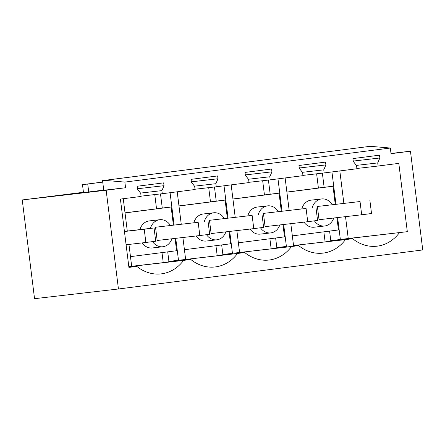 <?xml version="1.0" encoding="UTF-8"?>
<svg xmlns="http://www.w3.org/2000/svg" width="445" height="445" viewBox="0 0 445 445"><rect width="100%" height="100%" fill="white"/><g stroke="black" fill="none" stroke-linecap="round" stroke-linejoin="round"><path stroke-width="0.67" d="M118.448 288.989L106.149 190.238L22.25 199.944L34.549 298.69L118.448 288.989L422.75 249.945L410.451 151.2L390.999 153.447M22.25 199.944L83.438 192.273M106.149 190.238L125.568 187.745L103.757 190.271L102.556 180.626L104.792 180.37L124.867 182.088L390.321 148.035L391.027 153.692L410.451 151.2M102.734 182.044L82.492 184.642L83.482 192.613L103.735 190.082M124.867 182.088L125.568 187.745M128.9 267.295L136.799 266.383L128.911 267.395L120.406 199.082L141.109 196.429L140.726 193.33L137.455 189.086L137.105 186.266L163.677 182.862L164.027 185.682L161.902 190.616L162.286 193.709L195.066 189.503L194.676 186.411L191.411 182.166L191.061 179.346L217.633 175.936L217.983 178.757L215.858 183.696L216.242 186.789L249.016 182.584L248.633 179.491L245.362 175.247L245.011 172.426L271.584 169.017L271.934 171.837L269.809 176.771L270.193 179.863L302.973 175.658L302.589 172.565L299.318 168.321L298.968 165.501L325.54 162.091L325.89 164.911L323.765 169.851L324.149 172.944L356.929 168.738L356.54 165.646L353.274 161.402L352.924 158.581L379.496 155.172L379.846 157.992L377.722 162.926L378.105 166.024L398.809 163.365L407.32 231.678L340.353 239.521L348.24 238.509L345.52 216.654M136.799 266.383A42.759 35.9 83.4 0 0 161.135 273.881A42.759 35.9 83.4 0 0 183.613 260.381L190.755 259.463A42.759 35.9 83.4 0 0 215.091 266.956A42.759 35.9 83.4 0 0 237.569 253.455L244.711 252.538A42.759 35.9 83.4 0 0 269.047 260.036A42.759 35.9 83.4 0 0 291.52 246.536L298.662 245.618A42.759 35.9 83.4 0 0 322.998 253.116A42.759 35.9 83.4 0 0 345.476 239.61L352.618 238.698A42.759 35.9 83.4 0 0 376.954 246.191A42.759 35.9 83.4 0 0 399.432 232.691M102.556 180.626L370.251 146.31L390.321 148.035M164.027 185.682L137.416 188.758M88.727 192.006L87.732 184.035L102.739 182.111M82.492 184.642L87.732 184.035M378.105 166.024L356.896 168.477M324.149 172.944L302.939 175.397M270.193 179.863L248.983 182.316M216.242 186.789L195.032 189.242M162.286 193.709L141.076 196.162M128.828 266.711L183.613 260.381M128.822 266.661L131.675 266.294L128.955 244.427M123.259 198.715L127.292 231.061M104.792 180.37L370.251 146.31M190.755 259.463L131.675 266.294M161.902 190.616L140.537 193.085M360.033 201.541L317.385 206.474L319.037 219.713L361.685 214.785L360.033 201.541L317.385 206.474M332.226 204.633A13.611 11.431 83.4 0 0 321.568 198.943A13.611 11.431 83.4 0 0 321.451 198.954A13.611 11.431 83.4 0 0 312.268 207.62M314.404 220.848A13.611 11.431 83.4 0 0 324.694 225.988A13.611 11.431 83.4 0 0 324.817 225.971A13.611 11.431 83.4 0 0 333.772 218.011M379.846 157.992L353.23 161.068M311.2 200.139A13.611 11.431 83.4 0 0 311.083 200.155A13.611 11.431 83.4 0 0 310.96 200.167A13.611 11.431 83.4 0 0 301.782 208.833M303.974 222.138A13.611 11.431 83.4 0 0 314.209 227.2A13.611 11.431 83.4 0 0 314.326 227.184M377.722 162.926L356.35 165.401M339.824 170.936L343.851 203.287M407.32 231.678L348.24 238.509M330.279 241.279A42.759 35.9 83.4 0 0 330.774 240.628L340.353 239.521L337.622 217.566M345.476 239.61L293.539 245.529L352.618 238.698M336.921 217.649L338.456 229.959L292.337 235.878M335.257 204.283L333.01 186.244L286.892 192.162M331.937 171.942L335.953 204.199M330.774 240.628L329.589 231.094M322.369 173.149L324.127 187.267L333.01 186.244M318.397 188.007L324.127 187.267M286.88 192.068L318.403 188.057L316.629 173.811M285.123 177.95L289.155 210.296M290.819 223.663L293.539 245.529M277.98 178.868L282.002 211.125M283.665 224.491L286.396 246.441L276.823 247.554L275.633 238.019M198.17 222.305L155.522 227.239L157.174 240.484L199.822 235.55L198.17 222.305L155.522 227.239M170.363 225.398A13.611 11.431 83.4 0 0 159.705 219.708A13.611 11.431 83.4 0 0 159.588 219.719A13.611 11.431 83.4 0 0 150.404 228.391M152.54 241.618A13.611 11.431 83.4 0 0 162.831 246.753A13.611 11.431 83.4 0 0 162.953 246.736A13.611 11.431 83.4 0 0 171.909 238.776M149.336 220.904A13.611 11.431 83.4 0 0 149.22 220.92A13.611 11.431 83.4 0 0 149.097 220.931A13.611 11.431 83.4 0 0 139.919 229.603M142.111 242.909A13.611 11.431 83.4 0 0 152.346 247.965A13.611 11.431 83.4 0 0 152.463 247.948M237.569 253.455L178.489 260.286L244.711 252.538M168.416 262.044A42.759 35.9 83.4 0 0 168.911 261.393L178.489 260.286L175.753 238.331M217.983 178.757L191.367 181.833M215.858 183.696L194.487 186.166M170.073 192.713L174.09 224.97M177.216 191.795L181.243 224.141M182.906 237.508L185.632 259.374M168.911 261.393L167.726 251.864M160.506 193.914L162.264 208.037L171.147 207.008L173.394 225.048M130.474 256.643L176.587 250.724L175.057 238.414M162.264 208.037L156.534 208.772M125.017 212.832L156.54 208.822L154.765 194.582M125.028 212.927L171.147 207.008M252.126 215.386L209.478 220.314L211.125 233.558L253.772 228.63L252.126 215.386L209.478 220.314M224.319 218.478A13.611 11.431 83.4 0 0 213.661 212.782A13.611 11.431 83.4 0 0 213.539 212.799A13.611 11.431 83.4 0 0 204.361 221.465M206.497 234.693A13.611 11.431 83.4 0 0 216.787 239.827A13.611 11.431 83.4 0 0 216.904 239.816A13.611 11.431 83.4 0 0 225.865 231.856M203.293 213.984A13.611 11.431 83.4 0 0 203.17 213.995A13.611 11.431 83.4 0 0 203.054 214.012A13.611 11.431 83.4 0 0 193.87 222.678M196.067 235.984A13.611 11.431 83.4 0 0 206.302 241.04A13.611 11.431 83.4 0 0 206.419 241.029M291.52 246.536L236.017 252.905L298.662 245.618M222.372 255.124A42.759 35.9 83.4 0 0 222.867 254.473L232.446 253.366L229.709 231.411M271.934 171.837L245.323 174.913M269.809 176.771L248.444 179.24M224.03 185.787L228.046 218.044M231.172 184.875L235.199 217.216M236.862 230.582L239.588 252.448M222.867 254.473L221.677 244.939M214.462 186.995L216.22 201.112L225.098 200.089L227.345 218.128M184.43 249.717L230.543 243.804L229.008 231.495M216.22 201.112L210.485 201.852M178.973 205.913L210.491 201.902L208.716 187.657M178.985 206.002L225.098 200.089M306.082 208.46L263.434 213.394L265.081 226.639L307.729 221.705L306.082 208.46L263.434 213.394M278.27 211.553A13.611 11.431 83.4 0 0 267.612 205.863A13.611 11.431 83.4 0 0 267.495 205.879A13.611 11.431 83.4 0 0 258.311 214.546M260.453 227.773A13.611 11.431 83.4 0 0 270.744 232.907A13.611 11.431 83.4 0 0 270.86 232.891A13.611 11.431 83.4 0 0 279.816 224.936M257.243 207.064A13.611 11.431 83.4 0 0 257.127 207.075A13.611 11.431 83.4 0 0 257.01 207.092A13.611 11.431 83.4 0 0 247.826 215.758M250.018 229.064A13.611 11.431 83.4 0 0 260.253 234.12A13.611 11.431 83.4 0 0 260.375 234.103M276.328 248.199A42.759 35.9 83.4 0 0 276.823 247.554M325.89 164.911L299.279 167.993M323.765 169.851L302.4 172.321M268.418 180.069L270.176 194.192L279.054 193.163L281.301 211.203M238.387 242.798L284.5 236.879L282.964 224.569M270.176 194.192L264.441 194.927M232.93 198.993L264.447 194.977L262.672 180.737M232.941 199.082L279.054 193.163M145.865 242.475L155.706 241.212L154.059 227.968L144.219 229.231L145.865 242.475L126.096 244.761M144.219 229.231L124.444 231.517M154.059 227.968L124.428 231.394M208.01 221.043L209.662 234.287L199.822 235.55M261.966 214.123L263.618 227.367L253.772 228.63M315.922 207.198L317.569 220.442L307.729 221.705M369.873 200.278L371.525 213.522L361.685 214.785M314.209 227.2L324.694 225.988M311.083 200.155L321.568 198.943M325.106 241.88L323.854 231.834M152.346 247.965L162.831 246.753M149.22 220.92L159.705 219.708M163.243 262.645L161.991 252.599M206.302 241.04L216.787 239.827M203.17 213.995L213.661 212.782M217.199 255.719L215.947 245.679M260.253 234.12L270.744 232.907M257.127 207.075L267.612 205.863M271.15 248.799L269.898 238.754"/></g></svg>
